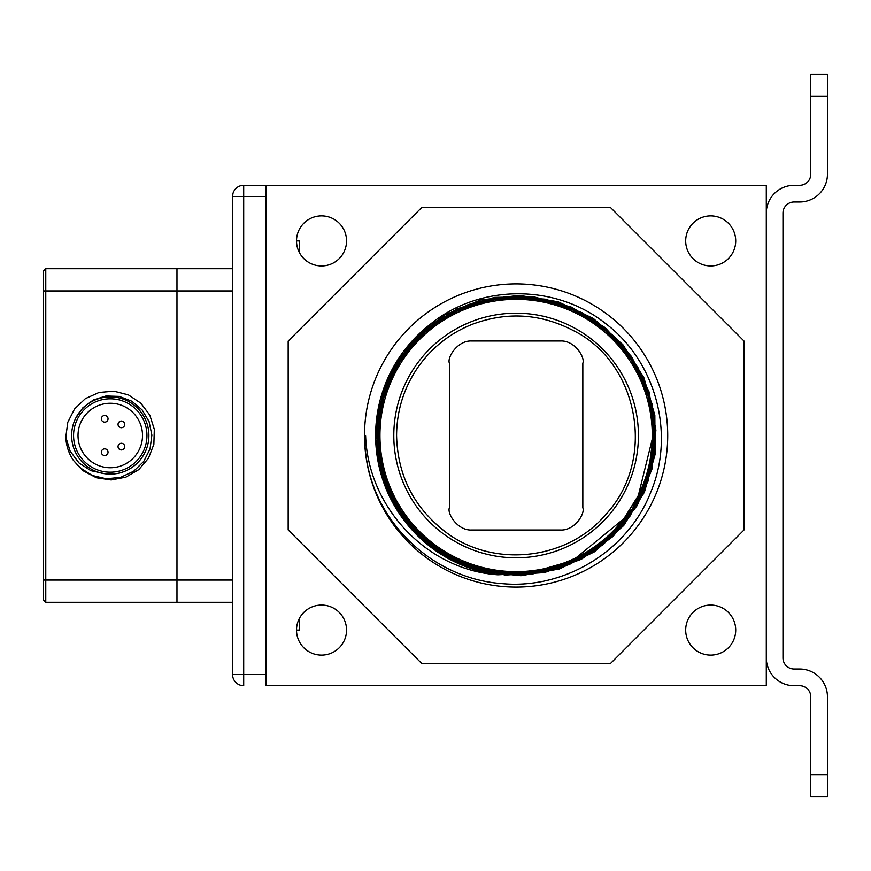 <?xml version="1.0" encoding="UTF-8"?>
<svg xmlns="http://www.w3.org/2000/svg" width="871" height="871" viewBox="0 0 871 871"><rect width="100%" height="100%" fill="white"/><g stroke="black" fill="none" stroke-linecap="round" stroke-linejoin="round"><path stroke-width="1.31" d="M827.45 716.256L827.45 696.8A27.796 27.796 0 0 0 799.654 669.004L794.091 669.004A11.116 11.116 0 0 1 782.975 657.888L782.975 213.112A11.116 11.116 0 0 1 794.091 201.996A11.116 11.116 0 0 0 782.975 213.112M810.77 774.635L827.45 774.635L827.45 796.867L810.77 796.867L810.77 696.8A11.116 11.116 0 0 0 799.654 685.684L794.091 685.684A27.796 27.796 0 0 1 766.295 657.888M827.45 104.705L827.45 96.365L810.77 96.365L810.77 74.133L827.45 74.133L827.45 174.2A27.796 27.796 0 0 1 799.654 201.996L794.091 201.996M810.77 96.365L810.77 174.2A11.116 11.116 0 0 1 799.654 185.316L794.091 185.316A27.796 27.796 0 0 0 766.295 213.112M810.77 696.8A11.116 11.116 0 0 0 799.654 685.684L794.091 685.684M827.45 774.635L827.45 696.8M782.975 657.888A11.116 11.116 0 0 0 794.091 669.004M810.77 174.2A11.116 11.116 0 0 1 799.654 185.316L794.091 185.316M827.45 154.744L827.45 174.2M45.771 268.714L45.771 602.286L43.55 600.065L43.55 270.935L45.771 268.714L176.976 268.714L176.976 602.286L232.579 602.286L176.976 602.286L176.976 268.714L232.579 268.714M45.771 602.286L176.976 602.286M75.886 417.895L82.919 407.715L93.382 399.952L105.935 396L119.207 396.403L131.717 401.172L142.071 409.86L149.072 421.575L151.87 435.075L150.062 448.87L143.769 461.412L133.622 471.276L120.688 477.33L106.371 478.8L92.228 475.468L79.849 467.607L73.36 460.313A44.475 44.475 0 0 1 65.815 437.079L70.137 451.145L78.934 462.893L90.834 470.656L104.999 473.759M65.815 437.079L67.807 422.261L74.579 408.945L85.391 398.624L99.011 392.473L113.905 391.177L128.385 394.879L140.819 403.175L149.801 415.119L154.319 429.37L153.862 444.308L148.484 458.244L138.794 469.621L125.87 477.145L111.194 479.965L96.42 477.765L83.191 470.786L73.36 460.324M110.269 474.118A38.618 38.618 0 0 0 148.887 435.5A38.618 38.618 0 0 0 110.269 396.882A38.618 38.618 0 0 0 71.64 435.5A38.618 38.618 0 0 0 110.269 474.118M110.269 472.191A36.691 36.691 0 0 0 142.038 417.155A36.691 36.691 0 0 0 78.488 417.155A36.691 36.691 0 0 0 110.269 472.191M110.269 467.749A32.249 32.249 0 0 0 138.195 419.376A32.249 32.249 0 0 0 82.342 419.376A32.249 32.249 0 0 0 110.269 467.749M121.385 443.285A3.332 3.332 0 0 1 124.716 446.616A3.332 3.332 0 0 1 121.385 449.959A3.332 3.332 0 0 1 118.053 446.616A3.332 3.332 0 0 1 121.385 443.285M104.705 415.489A3.332 3.332 0 0 1 108.037 418.82A3.332 3.332 0 0 1 104.705 422.152A3.332 3.332 0 0 1 101.374 418.82A3.332 3.332 0 0 1 104.705 415.489M121.385 421.041A3.332 3.332 0 0 1 124.716 424.384A3.332 3.332 0 0 1 121.385 427.715A3.332 3.332 0 0 1 118.053 424.384A3.332 3.332 0 0 1 121.385 421.041M104.705 448.848A3.332 3.332 0 0 1 108.037 452.18A3.332 3.332 0 0 1 104.705 455.511A3.332 3.332 0 0 1 101.374 452.18A3.332 3.332 0 0 1 104.705 448.848M582.83 507.771C585.323 513.476 574.664 530.733 560.586 530.014L471.636 530.014C457.547 530.733 446.899 513.476 449.403 507.771L449.403 363.229C446.899 357.524 457.569 340.267 471.636 340.986L560.586 340.986C574.686 340.267 585.323 357.524 582.83 363.229L582.83 507.771M265.938 196.443L243.695 196.443L243.695 685.684A11.116 11.116 0 0 1 232.579 674.557L232.579 196.443A11.116 11.116 0 0 1 243.695 185.316L265.938 185.316L265.938 685.684L766.295 685.684L766.295 185.316L265.938 185.316M232.96 193.536L232.579 196.443L243.695 196.443L243.695 185.316M243.695 685.684A11.116 11.116 0 0 1 232.579 674.557L265.938 674.557M299.286 618.628L299.286 630.081L296.51 630.081A25.019 25.019 0 0 1 321.53 605.062A25.019 25.019 0 0 1 346.549 630.081A25.019 25.019 0 0 1 321.53 655.101A25.019 25.019 0 0 1 296.51 630.081M296.51 240.919A25.019 25.019 0 0 0 321.53 265.938A25.019 25.019 0 0 0 346.549 240.919A25.019 25.019 0 0 0 321.53 215.899A25.019 25.019 0 0 0 296.51 240.919L299.286 240.919L299.286 252.372M623.941 518.637A136.159 136.159 0 0 1 379.952 435.5A136.159 136.159 0 0 1 546.879 302.858A136.159 136.159 0 0 1 638.367 495.447L653.566 433.725L648.427 472.637L632.629 508.501L607.316 538.354L574.555 559.999L537.091 571.42L497.94 571.855L460.16 561.131L426.997 540.336L401.096 510.939L384.405 475.414L378.504 436.752L383.697 397.884L399.735 362.02L425.059 332.221L457.885 310.784L495.414 299.341L534.478 299.014L572.28 309.717L605.508 330.697L631.355 359.984L647.926 395.543L653.925 434.291L648.699 473.051L632.76 508.958L607.348 538.833L574.675 560.325L537.124 571.724L497.94 572.203L460.28 561.566L426.964 540.76L400.976 511.462L384.242 476.067L378.188 437.275L383.175 398.439L398.983 362.597L424.199 332.515L456.785 310.871L494.205 299.178L533.477 298.557L571.213 308.867L604.55 329.488L630.865 358.602L647.806 393.823L654.241 432.539L649.483 471.549L634.088 507.466L609.079 537.69L576.656 559.759L539.465 571.735L500.194 572.835L462.218 562.818L428.728 542.677L402.173 513.792L384.71 478.691L377.894 440.193L382.097 401.128L397.132 364.905L421.608 334.41L453.813 311.981L490.928 299.395L530.025 297.817L568.164 307.213L602.013 326.93L628.993 355.281L646.935 390.208L654.459 428.641L650.811 467.629L636.44 504.167L612.422 535.077L580.728 558.082L543.733 571.267L504.657 573.63L466.475 564.865L432.147 545.823L404.688 517.973L386.016 483.503L377.796 445.081L380.573 406.071L394.258 369.337L417.623 337.806L448.783 314.202L485.43 300.168L524.592 297.011L562.895 304.828L597.55 323.163L625.792 350.392L645.161 384.329L654.361 422.511L652.455 461.761L639.782 498.724L617.136 530.744L586.521 555.263L550.385 570.124L511.321 574.37L472.648 567.478L437.612 550.189L408.717 523.656L388.303 490.177L378.145 452.43L378.874 413.148L390.6 375.684L412.168 343.098L442.152 317.773L477.918 301.736L516.655 296.412L555.535 302.063L591.213 318.372L620.86 343.86L642.243 376.773L653.686 414.258L654.143 453.366L643.702 491.244L623.103 524.603L594.12 550.864L558.812 568.012L520.216 574.74L481.336 570.363L445.037 555.339L414.476 530.798L391.961 498.8L379.266 461.652L377.328 422.522L386.43 384.47L405.766 350.284L433.845 322.945L468.348 304.48L506.759 296.401L545.834 299.221L582.514 312.863L614.109 336.195L637.844 367.355L652.02 403.839L655.428 442.958L647.937 481.391L629.973 516.176L603.037 544.756L569.264 564.593L531.343 574.305L492.104 573.031L454.836 561.011L422.424 539.051L397.252 508.904L381.552 473.029L376.381 434.226L382.293 395.401L398.613 359.81L424.242 330.218L457.133 308.759L494.597 297.37L533.749 296.782L571.616 307.191L605.051 327.561L631.464 356.457L648.949 391.623L655.896 430.165L651.943 469.11L637.224 505.518L613.119 536.384L581.371 559.28L544.419 572.595L505.332 575.067L467.106 566.662L432.626 547.859L404.721 520.39L385.613 486.225L376.599 447.999L378.591 408.88L391.297 371.863L413.877 339.744L444.341 315.128L480.444 300.005L519.443 295.367L558.093 301.769L593.445 318.546L622.819 344.611L643.854 377.644L654.84 415.206L655.09 454.477L644.409 492.18L623.788 525.431L594.632 551.724L559.454 568.97L520.923 575.72L481.859 571.616L445.549 556.819L414.792 532.671L391.874 500.792L378.602 463.927L376.109 424.896L384.481 386.517L403.142 352.026L430.677 323.979A140.481 140.481 0 0 0 497.853 574.795L528.686 573.27L572.791 560.499L623.941 518.637L638.367 495.447M393.801 435.5A122.31 122.31 0 0 0 516.111 557.81A122.31 122.31 0 0 0 638.421 435.5A122.31 122.31 0 0 0 516.111 313.19A122.31 122.31 0 0 0 393.801 435.5M288.17 341.084L288.17 529.916L421.695 663.441L610.527 663.441L744.052 529.916L744.052 341.084L610.527 207.559L421.695 207.559L288.17 341.084M364.514 435.5A151.598 151.598 0 0 1 591.91 304.208A151.598 151.598 0 0 1 591.91 566.792A151.598 151.598 0 0 1 364.514 435.5M685.684 630.081A25.019 25.019 0 0 1 710.703 605.062A25.019 25.019 0 0 1 735.712 630.081A25.019 25.019 0 0 1 710.703 655.101A25.019 25.019 0 0 1 685.684 630.081M735.712 240.919A25.019 25.019 0 0 0 710.703 215.899A25.019 25.019 0 0 0 685.684 240.919A25.019 25.019 0 0 0 710.703 265.938A25.019 25.019 0 0 0 735.712 240.919M430.677 323.979C480.117 283.783 555.458 283.946 605.062 323.141C655.689 360.91 675.352 433.41 650.942 491.701C628.448 550.657 564.517 589.678 501.903 583.614C438.832 579.139 382.772 531.168 368.455 469.251A151.467 151.467 0 0 1 364.655 435.5L365.624 435.5C367.747 506.748 426.365 569.884 497.853 574.795M638.672 495.599L624.659 517.592M43.55 290.947L232.579 290.947M43.55 580.053L232.579 580.053M396.588 435.5C397.568 475.599 413.997 507.837 445.854 532.203C493.443 568.425 567.228 560.271 605.781 514.543C657.507 458.832 637.822 362.467 573.695 330.751C540.782 313.516 506.922 311.393 472.115 324.36C449.425 333.517 431.134 348.171 417.253 368.313C403.632 388.64 396.751 411.036 396.588 435.5"/></g></svg>
